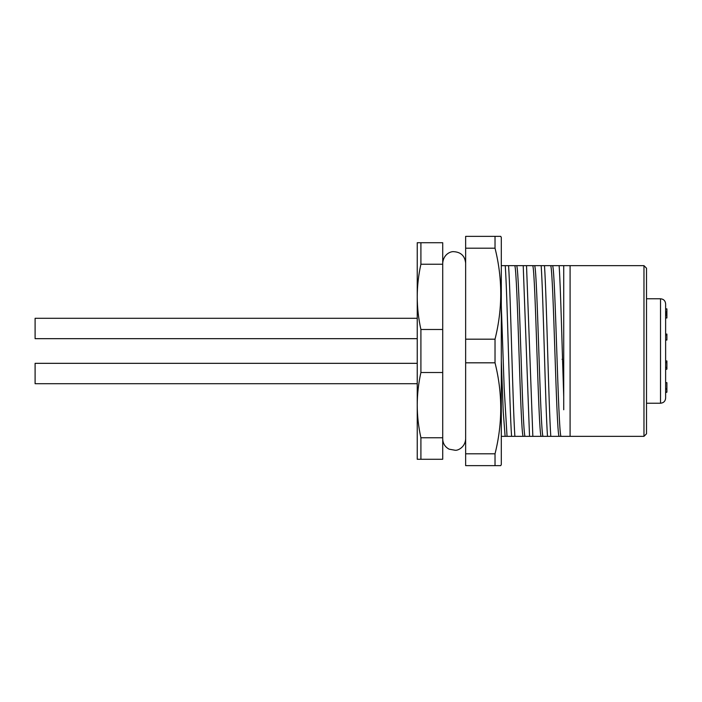 <?xml version="1.0" encoding="UTF-8"?>
<svg xmlns="http://www.w3.org/2000/svg" width="702" height="702" viewBox="0 0 702 702"><rect width="100%" height="100%" fill="white"/><g stroke="black" fill="none" stroke-linecap="round" stroke-linejoin="round"><path stroke-width="1.05" d="M665.628 360.942L665.628 358.643L665.628 360.942L666.9 360.942M665.628 384.986L665.628 396.858M665.628 358.643L665.628 339.943L665.628 343.357L665.628 340.031L666.9 340.031L666.9 334.959L665.628 334.959M665.628 303.869L665.628 398.131C665.321 401.228 663.627 402.922 660.529 403.229L660.529 298.771C663.627 299.078 665.321 300.772 665.628 303.869M665.628 311.899L666.9 311.899L666.9 308.871L665.628 308.871L665.628 305.142M665.628 367.602L666.9 367.278L666.9 362.627L665.628 362.627M665.628 369.48L666.9 369.164L665.628 369.48M665.628 339.943L665.628 328.483M666.9 315.514L665.628 315.514L665.628 315.031L666.9 315.031L666.9 317.98L665.628 317.98M646.516 268.208L643.971 265.654L646.516 268.208L646.516 433.792L643.971 436.346L646.516 433.792M570.094 436.346L643.971 436.346L643.971 265.654L570.094 265.654L570.094 436.346L550.798 436.346C548.692 405.817 546.586 296.183 544.489 265.654L559.134 265.654C560.67 287.864 562.197 351.623 563.724 396.788L563.724 409.766M570.094 265.654L559.134 265.654M544.489 265.654L523.218 265.654L529.536 436.346L514.882 436.346C512.776 405.817 510.67 296.183 508.564 265.654L523.218 265.654M508.564 265.654L505.256 265.654C507.362 296.183 509.468 405.817 511.574 436.346L501.307 436.346M501.307 265.654L505.256 265.654M500.754 236.355L495.024 236.355L500.754 236.355L501.307 237.469L501.307 464.531L500.754 465.645L495.024 465.645L500.754 465.645M495.024 236.355L495.024 248.183C502.632 278.51 502.632 308.845 495.024 339.18L495.024 362.82C502.632 393.155 502.632 423.49 495.024 453.817L495.024 465.645L465.645 465.645L465.645 236.355L495.024 236.355M465.645 248.183L495.024 248.183M495.024 339.18L465.645 339.18M465.645 362.82L495.024 362.82M495.024 453.817L465.645 453.817M511.574 436.346L514.882 436.346M529.536 436.346L532.844 436.346L526.526 265.654M541.172 265.654C543.287 296.183 545.384 405.817 547.49 436.346L532.844 436.346M547.49 436.346L550.798 436.346M505.124 436.346L503.22 411.477L501.307 360.652M507.037 436.346L504.176 388.118L501.307 305.624M523.087 436.346C520.331 429.94 517.567 272.139 514.803 265.654M524.999 436.346C522.235 429.931 519.48 272.148 516.716 265.654M541.049 436.346C538.285 429.835 535.521 272.113 532.765 265.654M542.962 436.346C540.198 429.843 537.434 272.113 534.678 265.654M559.011 436.346C556.238 429.773 553.492 272.288 550.728 265.654M560.924 436.346C558.16 429.896 555.396 272.148 552.632 265.654M563.724 265.654L563.724 396.788M442.716 264.233L420.91 264.233C418.48 275.166 417.26 286.039 417.234 296.867L417.234 242.725L442.716 242.725L442.716 459.275L420.91 459.275L420.91 437.767C418.489 426.86 417.26 415.979 417.234 405.133L417.234 296.867C417.26 307.704 418.489 318.585 420.91 329.492L442.716 329.492M420.91 459.275L417.234 459.275L417.234 405.133C417.26 394.313 418.48 383.432 420.91 372.508L420.91 329.492M420.91 372.508L442.716 372.508M442.716 437.767L420.91 437.767M420.91 264.233L420.91 242.725M417.234 363.329L35.1 363.329L35.1 383.704L417.234 383.704M417.234 318.296L35.1 318.296L35.1 338.671L417.234 338.671M562.048 359.284L562.539 359.292M666.9 366.997L666.9 369.164M666.9 361.223L666.9 362.627M666.9 334.959L666.9 334.082L665.628 334.082M666.9 388.601L666.9 392.19L665.628 392.19M666.9 392.19L665.628 392.602M665.628 382.643L666.9 382.643L666.9 389.119L665.628 389.119M666.9 388.627L665.628 388.627M666.9 311.899L666.9 313.961L665.628 313.961M666.9 313.961L666.9 315.031M666.9 312.785L665.628 312.785M442.716 438.89C442.892 443.532 445.024 446.963 449.113 449.175L455.352 450.298C458.222 450.535 465.268 446.998 465.645 438.89M465.645 263.11C464.873 255.87 460.854 252.053 453.58 251.658C450.772 251.351 443.453 254.115 442.716 263.11M646.516 403.229L660.529 403.229M646.516 298.771L660.529 298.771M665.628 367.646L666.9 367.646"/></g></svg>
